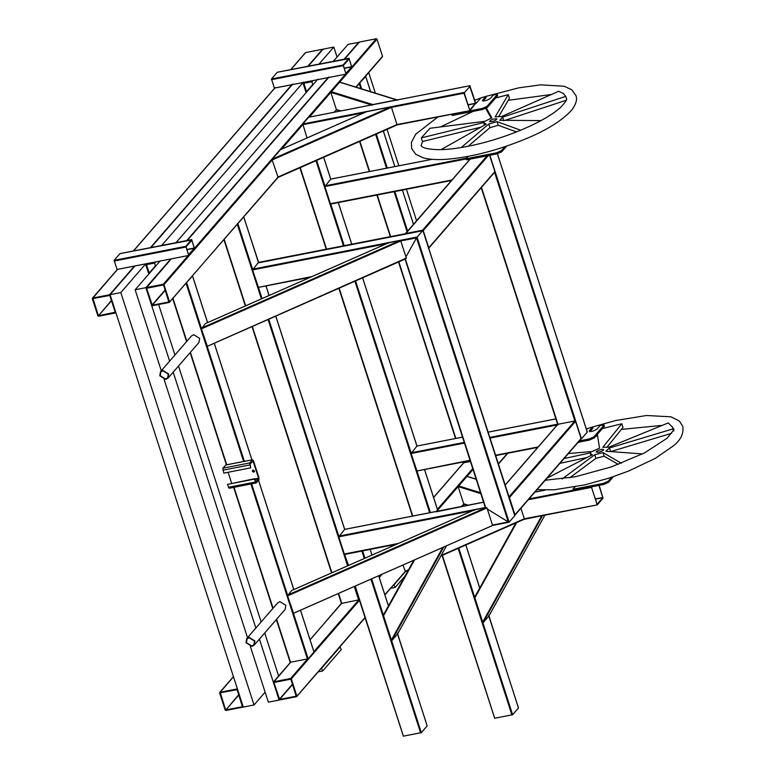<?xml version="1.0" encoding="UTF-8"?>
<svg xmlns="http://www.w3.org/2000/svg" width="775" height="775" viewBox="0 0 775 775"><rect width="100%" height="100%" fill="white"/><g stroke="black" fill="none" stroke-linecap="round" stroke-linejoin="round"><path stroke-width="1.16" d="M344.613 59.103L359.397 42.053L359.058 42.664L359.397 42.053L376.311 38.75L376.979 39.157L382.521 56.323L382.182 56.933M163.98 284.667L169.522 301.833L169.182 302.444L152.278 305.747L151.609 305.331L146.058 288.174L146.398 287.564L163.312 284.26L163.98 284.667L272.151 159.989L278.099 177.378L169.182 302.444M146.058 288.174L171.285 258.879M163.535 284.948L168.843 301.969L152.287 305.205L146.62 288.252L163.535 284.948M470.435 461.483L463.721 462.801L463.159 461.978M463.44 461.919L463.392 462.694M370.615 91.673L365.693 76.425L359.174 83.448M291.313 678.89L296.854 696.057L296.515 696.667L279.601 699.97L278.942 699.563L273.391 682.397L273.73 681.787L290.644 678.483L291.313 678.89L359.474 600.325M365.025 617.491L296.515 696.667M273.391 682.397L290.557 662.393L276.404 619.506M290.867 679.171L296.176 696.192L279.62 699.428L273.953 682.475L290.867 679.171M300.468 610.216L313.982 652.066L308.14 658.798L290.228 662.296M207.564 322.613L192.52 276.026L186.01 283.049M424.506 469.524L437.488 509.708L436.277 511.8L483.581 502.181L344.691 529.364L275.793 316.113M359.348 599.773L341.765 603.376L338.287 593.534M310.087 639.879L341.436 603.27M422.714 230.737L258.753 262.773L243.728 217L237.218 224.023M225.186 710.055L219.645 692.898L219.984 692.288L236.898 688.985L237.567 689.392L243.108 706.558L242.769 707.168L225.854 710.472L225.186 710.055M219.645 692.898L233.478 676.74M243.108 706.558L242.769 707.168M225.632 709.784L220.323 692.763L237.121 689.673L242.43 706.693L225.874 709.929L238.739 694.681M290.867 69.605L305.65 52.555L305.311 53.165L305.65 52.555L322.565 49.251L323.233 49.658M97.863 315.832L92.312 298.666L92.651 298.065L109.566 294.762L110.234 295.168L115.775 312.335L115.436 312.945L98.522 316.248L97.863 315.832M92.312 298.666L117.538 269.38M115.775 312.335L115.436 312.945M98.299 315.561L93 298.54L109.788 295.449L115.213 312.248L98.541 315.706L111.406 300.458M463.15 504.748L465 504.389M390.668 588.303L395.182 587.411L405.015 576.087M393.894 584.573L395.182 587.411M394.243 584.505L406.003 570.942M318.176 671.847L322.7 670.966L341.252 649.576L339.963 646.738M321.412 668.118L322.7 670.966M321.761 668.05L340.312 646.67M307.036 137.94L302.773 124L308.605 117.267L469.853 85.763L475.734 103.24L469.882 110.68L464.002 93.203L470.183 86.073M469.882 110.68L396.984 124.543L277.692 177.155M469.815 86.509L475.501 103.511L469.66 109.982L464.235 92.932L469.95 86.345M496.843 118.846C495.7 120.784 493.258 121.704 489.529 121.617C490.672 119.689 493.113 118.769 496.843 118.846L496.959 119.011M495.583 97.989L508.264 94.666L495.147 116.909L501.696 116.473L558.727 91.276L563.561 93.61L565.75 96.381L566.506 98.735M441.072 149.623L486.148 124.203L483.852 122.528L421.309 137.892L429.951 128.282L484.976 121.278L491.854 117.858L486.419 108.151M503.789 120.774L502.607 117.132L565.75 96.381M541.018 120.6L499.778 120.28L502.607 117.132L503.798 120.823M516.489 131.915L498.228 125.279L497.056 121.636L520.664 130.219M497.056 121.636L488.744 124.029L461.232 147.541M484.365 125.201L483.852 122.528M505.145 120.328L566.234 100.246M498.228 125.279L489.926 127.662L488.744 124.029M489.926 127.662L468.129 146.281M480.849 127.187L422.482 141.525L421.309 137.892M491.137 118.11L485.741 108.49M498.819 116.308L509.446 98.309L508.264 94.666M599.153 485.353L603.057 498.17L597.215 504.903L591.344 486.719M597.215 504.903L524.317 518.766L441.178 555.433M598.93 485.402L602.824 497.734L597.108 504.322L591.567 487.407L591.897 486.778M482.602 109.517L482.253 108.422L451.796 114.38L452.145 115.465L482.602 109.517L487.427 107.396L497.569 95.703L496.513 94.395L493.287 95.025L490.197 98.59C486.012 101.012 483.503 101.496 482.67 100.052L485.76 96.487L486.119 97.582L483.019 101.147L482.67 100.052L482.467 100.605M482.253 108.422L487.068 106.301L497.211 94.608L496.513 94.395M475.802 103.637L481.091 97.757L485.76 96.487M613.451 476.664L608.53 482.341L608.181 481.246L611.62 477.284M608.53 482.341L603.706 484.462L603.357 483.377L608.181 481.246M603.706 484.462L573.258 490.42L572.899 489.325L574.953 486.952M603.357 483.377L572.899 489.325M432.082 159.321L330.712 179.132L324.861 186.562L330.412 203.728L451.97 179.984M462.568 437.148L416.931 446.061L411.079 453.501L416.96 470.977L470.028 460.234M489.839 155.271L581.434 438.844L580.591 438.631M497.376 153.789L587.266 432.121L581.434 438.844L587.266 432.121L586.772 431.501M558.136 424.778L481.256 187.666M258.414 262.463L252.563 269.894L258.443 287.37L312.063 276.52M422.879 230.33L416.533 237.867L422.879 230.33L514.474 514.842M237.896 223.733L252.573 269.187L417.037 237.053L509.136 522.176L508.293 521.962L509.136 522.176L508.293 521.962L416.533 237.867L405.945 256.922L416.533 237.867L400.782 240.938L406.332 258.104L207.351 346.27L201.403 328.871L205.365 323.611L388.662 242.769L388.12 243.418L388.662 242.769L399.91 240.57L201.481 328.087M483.6 502.248L344.633 529.403L338.782 536.833L344.332 553.999L344.991 554.416L362.584 550.812L364.967 558.184M398.408 543.44L344.332 553.999L348.547 565.421M509.136 522.176L514.968 515.452L509.136 522.176M405.16 258.337L485.838 508.109L485.344 507.499L485.838 508.109L485.344 507.499L338.791 536.126L268.731 319.222M508.293 521.962L487.31 509.02L508.293 521.962L492.493 525.053M489.325 154.428L494.876 171.595L494.537 172.205M470.202 159.108L405.306 234.137L405.635 233.527L422.549 230.223L423.218 230.64L428.759 247.806L428.42 248.407M481.469 187.414L557.971 424.264L557.632 424.874L557.971 424.264L574.885 420.961L575.544 421.368L581.095 438.534L580.756 439.144M494.576 172.312L574.885 420.961L508.768 497.163L509.437 497.579L514.978 514.745L514.639 515.346M506.676 146.088L501.754 151.764L501.406 150.67L504.845 146.708M501.754 151.764L496.94 153.886L496.581 152.791L501.406 150.67M496.94 153.886L466.482 159.834L466.124 158.749L468.187 156.376M496.581 152.791L466.124 158.749M578.15 442.293L589.378 440.093L594.202 437.972L604.345 426.279L603.289 424.971L600.063 425.601L596.973 429.166C592.788 431.588 590.279 432.082 589.446 430.638L592.536 427.073L592.885 428.168L589.794 431.733L589.446 430.638L589.242 431.181M589.378 440.093L589.029 439.008L593.844 436.877L603.987 425.194L603.289 424.971M589.029 439.008L579.361 440.897M586.578 429.825L587.867 428.343L592.536 427.073M596.556 451.331C600.983 449.054 603.25 448.706 603.367 450.294C598.939 452.581 596.673 452.92 596.556 451.331L596.188 452.038M603.735 449.597L603.367 450.294M547.063 478.127L592.352 454.741L590.521 453.859L590.821 452.784L564.035 458.567M618.276 464.409L604.151 456.204L602.979 452.571L594.745 454.702L562.117 478.998M597.341 434.358L599.54 448.144L592.236 451.486L568.366 453.569M602.359 428.565L621.812 423.76L602.795 447.301L608.83 447.194L668.273 422.927L672.652 427.335L672.923 428.904L609.441 447.969L605.866 451.244L642.543 453.918M602.979 452.571L621.347 463.247M587.014 457.502L559.879 463.353M607.271 446.855L622.984 427.393L621.812 423.76M673.262 429.931L672.923 428.904M610.613 451.602L609.441 447.969M610.652 451.593L671.634 433.283M604.151 456.204L595.917 458.335L594.745 454.702M595.917 458.335L569.751 477.817M272.228 159.195L272.151 159.989L391.443 107.376L390.561 107.008L366.653 111.677L280.482 149.682L272.228 159.195L390.561 107.008M464.002 93.203L391.443 107.376L396.984 124.543L396.442 125.192L396.984 124.543M339.557 82.295L309.361 117.093M339.15 82.063L397.623 100.246L396.752 99.878L372.833 104.557L330.896 91.576M340.874 110.941L336.36 109.537L330.809 92.37L372.291 105.197L372.833 104.557M333.977 112.288L336.767 109.769M466.889 476.518L436.693 511.316M468.207 505.164L463.683 503.76L458.141 486.593L480.81 493.607M461.299 506.511L464.099 503.992M520.916 508.264L524.317 518.766L523.774 519.415L524.317 518.766M402.971 565.014L405.432 571.601L384.817 594.677M486.09 507.557L486.962 507.925L492.503 525.092L491.96 525.741L293.531 613.257L287.573 595.859L291.536 590.589L474.843 509.756L474.29 510.405L474.843 509.756L486.09 507.557L287.661 595.064M405.78 258.753L207.351 346.27M201.403 328.871L400.782 240.938L399.91 240.57M251.798 645.943L246.421 642.63L247.08 638.9L249.143 637.728L254.52 641.041L253.851 644.771L251.798 645.943M246.721 638.581L277.644 602.94L279.92 601.652L285.868 605.314L285.132 609.441L254.21 645.091L251.933 646.379L245.985 642.708L246.721 638.581L248.998 637.292L254.946 640.964L254.21 645.091M165.579 379.004L160.202 375.691L160.861 371.961L162.924 370.789L168.301 374.112L167.632 377.842L165.579 379.004M160.502 371.651L191.425 336.001L193.702 334.713L199.65 338.384L198.913 342.511L167.991 378.152L165.714 379.44L159.766 375.778L160.502 371.651L162.779 370.353L168.727 374.025L167.991 378.152M343.122 65.003L346.067 74.1L351.898 67.367L348.963 58.27L343.122 65.003L271.463 79.002L274.398 88.098L346.067 74.1L274.398 88.098M349.302 58.58L277.305 72.278L271.463 79.002M345.844 73.402L351.676 66.931L349.186 58.968L343.354 65.439L345.912 73.528M185.787 246.353L188.722 255.45L194.564 248.717L191.628 239.62L185.787 246.353L114.128 260.352L117.064 269.448L188.722 255.45L117.064 269.448M191.968 239.93L119.96 253.628L114.128 260.352M188.499 254.752L194.341 248.281L191.851 240.318L186.019 246.789L188.577 254.878M311.85 80.949L302.889 82.692L305.825 91.789L306.542 91.644L303.839 83.283L312.083 81.675L311.996 80.774M313.042 80.571L312.083 81.675M311.831 81.724L312.732 84.523L306.542 91.644M154.516 262.299L145.555 264.043L148.49 273.139L149.207 272.994L146.504 264.633L154.748 263.025L154.661 262.124M134.957 265.98L110.069 294.665L120.813 292.562L145.555 264.043M155.707 261.921L154.748 263.025M154.487 263.074L155.397 265.873L149.207 272.994M396.877 544.108L344.991 554.416M421.309 732.646L427.151 725.923L397.43 633.165L397.488 634.086L391.656 640.818L421.309 732.646L403.397 736.153L355.221 586.074M512.624 714.744L518.456 708.011L488.744 615.263L488.802 616.183L482.961 622.906L512.624 714.744L494.702 718.241L442.38 555.336M458.8 548.099L482.961 622.906L542.568 515.578L522.108 519.744M474.639 597.215L515.908 522.912L474.658 597.196L474.717 598.116L516.663 522.573M371.632 578.828L391.656 640.818L443.736 547.034M383.334 615.127L413.821 560.228L383.344 615.098L383.402 616.018L414.577 559.889M253.745 472.188L254.471 470.88L253.037 469.999L252.321 471.307L253.745 472.188M252.718 470.125L252.689 470.88L254.442 471.626M256.215 482.932L229.167 488.289L227.433 484.385L254.307 479.134L256.215 482.932L258.927 479.793L258.957 477.768L253.435 460.679L252.476 459.798L249.753 462.927L250.664 467.868L223.791 473.118L222.88 468.177L225.951 464.971M254.307 479.134L254.675 478.708L255.857 481.837L258.588 478.194L253.067 461.106L250.102 464.022L250.664 467.868M231.638 483.213L228.102 472.275M225.767 464.942L252.476 459.798L225.593 465.048M227.433 484.385L254.675 478.708M250.344 646.408L268.353 702.169L279.107 700.067L259.412 639.094M247.516 637.66L164.126 379.479M161.297 370.731L135.15 289.763L145.894 287.661L170.781 258.976M255.847 628.07L173.193 372.165M169.628 361.131L145.894 287.661M135.15 289.763L160.037 261.078M176.022 242.653L317.789 79.244M333.357 61.303L348.149 44.252L358.97 42.392M186.775 240.55L328.542 77.142M344.11 59.2L358.893 42.15M368.726 72.588L375.362 93.145M387.064 129.357L398.834 165.792M406.42 189.284L416.582 220.759M158.633 304.507L174.947 354.998M178.512 366.032L261.165 621.938M264.73 632.972L278.661 676.1M337.048 57.05L333.812 47.052L323.068 49.154L308.276 66.195M333.812 47.052L319.029 64.102M303.461 82.043L161.694 245.452M292.708 84.146L150.941 247.545M120.813 292.562L254.016 704.969L243.273 707.071L110.069 294.665M254.016 704.969L265.127 692.172M376.979 39.157L339.712 82.111M364.337 112.675L302.763 124.707L281.499 149.207M376.311 38.75L351.957 66.824M345.786 73.935L194.612 248.174M188.199 255.576L163.312 284.26M382.521 56.323L355.822 87.1M329.036 77.045L187.269 240.453M165.249 290.257L152.287 305.205M165.153 289.957L152.045 305.059M413.472 224.353L402.399 190.069L413.511 224.314M394.804 166.577L383.315 131.004M407.631 231.086L394.863 191.541M387.277 168.049L376.301 134.094M361.712 88.922L359.852 83.157M407.069 231.735L394.136 191.677M386.551 168.194L375.633 134.395M360.859 88.65L359.213 83.564M455.855 438.437L398.815 261.853M390.658 236.598L377.222 194.98M369.636 171.498L359.891 141.331M455.574 438.485L398.563 261.969M390.387 236.656L376.941 195.038M369.355 171.556L359.639 141.447M473.012 469.466L467.044 476.334M382.143 574.197L379.266 577.511M472.731 468.604L437.41 509.311M380.486 574.934L378.994 576.648M354.282 586.481L358.67 600.063L313.904 651.668M250.926 484.036L307.462 659.089L290.644 678.483M507.441 453.327L498.344 463.818M463.721 462.801L433.603 497.521M392.392 545.009L390.881 546.753M292.582 684.48L279.62 699.428M292.485 684.18L279.378 699.283M293.793 589.572L258.501 480.297M251.894 459.837L214.239 343.257M308.14 658.798L293.454 613.316L492.154 525.683M287.593 595.171L251.652 483.891M244.358 461.309L207.216 346.338M201.384 328.271L186.678 282.759M243.631 461.454L186.039 283.166M290.557 662.393L276.617 619.264M273.062 608.23L234.011 487.339M226.717 464.758L190.398 352.325M186.843 341.291L172.941 298.259M272.839 608.472L233.73 487.397M226.436 464.806L190.185 352.567M186.62 341.543L172.728 298.511M416.931 446.061L362.593 277.828M351.734 244.203L338.287 202.595M330.712 179.132L323.669 157.315M430.416 512.614L416.969 470.997M464.273 442.409L411.089 452.794L355.58 280.918M344.197 245.675L330.751 204.067M466.637 158.158L324.87 185.855L316.655 160.406M429.689 512.759L354.902 281.218M343.47 245.82L315.977 160.706M412.775 516.063L339.169 288.164M326.556 249.124L300.235 167.642M412.494 516.111L338.907 288.271M326.275 249.172L299.983 167.758M344.633 529.403L275.745 316.132M269.08 295.478L265.99 285.927M262.066 298.578L258.453 287.399L310.543 277.198M347.617 565.837L268.063 319.523M261.388 298.869L237.247 224.14M341.765 603.376L338.549 593.427M331.884 572.773L252.321 326.459M245.656 305.815L224.149 239.243M331.623 572.89L252.059 326.575M245.394 305.931L223.936 239.485M238.836 694.981L225.874 709.929M275.29 87.546L133.523 250.955M322.565 49.251L307.772 66.301M292.204 84.242L150.437 247.651M134.453 266.077L109.566 294.762M111.503 300.758L98.541 315.706M396.897 124.94L469.757 110.699M302.773 124L464.012 92.496M468.042 104.964L475.501 103.511M467.964 104.732L475.501 103.259M534.895 492.154L545.154 490.149M524.229 519.163L597.089 504.922M528.317 499.739L591.335 487.427M529.054 498.887L573.2 490.265M595.374 499.187L602.824 497.734M595.297 498.955L602.834 497.482M487.427 107.396L487.068 106.301M466.192 158.953L324.861 186.562M451.573 180.43L330.741 204.038M537.792 447.369L495.69 455.593L537.763 447.398M416.902 471.016L470.154 460.612L416.96 470.977M538.189 446.923L495.574 455.245M555.898 418.917L488.114 432.159M557.593 424.167L489.819 437.41M557.244 424.942L490.032 438.078M464.487 443.067L411.079 453.501M386.357 243.757L252.563 269.894M508.923 522.224L492.454 525.44M472.692 510.677L338.782 536.833M404.996 258.743L485.344 507.499M488.347 155.562L423.218 230.64M487.117 155.804L422.549 230.223M494.876 171.595L428.759 247.806M575.544 421.368L509.437 497.579M581.095 438.534L514.978 514.745M557.971 424.264L505.213 485.073M594.202 437.972L593.844 436.877M396.442 125.192L278.099 177.378M476.179 479.289L466.482 476.286M480.51 492.697L458.219 485.809M408.473 569.857L405.025 571.378M523.774 519.415L440.878 555.975M408.173 570.4L405.432 571.601M491.96 525.741L293.531 613.257M486.962 507.925L287.573 595.859M343.122 65.71L271.453 79.709M351.676 66.931L344.216 68.384M351.676 66.679L344.139 68.152M185.777 247.06L114.119 261.068M194.341 248.281L186.882 249.734M194.341 248.029L186.804 249.502M361.906 551.112L364.289 558.484M370.954 579.128L420.641 732.947M370.121 549.359L371.981 555.094L370.169 549.349M378.646 575.738L388.411 605.972M344.701 554.425L348.295 565.537M354.96 586.181L403.397 736.153M458.122 548.39L511.946 715.034M465.814 544.999L479.715 588.07M442.128 555.452L494.702 718.241M541.686 515.917L482.554 622.383M488.812 616.154L544.912 515.143L488.802 616.183M442.816 547.441L391.249 640.295M446.516 545.803L397.488 634.086M222.88 468.177L249.753 462.927M254.907 479.425L258.579 478.708M258.588 478.194L254.752 478.95M228.373 487.301L255.246 482.05M222.851 470.202L249.724 464.952M169.444 302.298L277.818 177.378M334.354 112.21L336.476 109.759M356.074 87.178L382.443 56.788M146.146 287.709L171.13 258.908M187.114 240.483L328.464 77.558M344.458 59.133L359.145 42.199M365.713 76.357L370.673 91.692M383.363 130.985L394.853 166.567M359.59 141.467L369.307 171.566M376.892 195.048L390.338 236.666M398.515 261.989L455.526 438.495M463.111 461.987L463.363 462.772M296.767 696.522L365.103 617.752M384.894 594.938L405.151 571.601M461.687 506.433L463.808 503.983M498.432 464.08L507.828 453.249M273.478 681.932L290.402 662.422M310.058 639.762L341.61 603.396M390.668 546.85L392.237 545.038M433.564 497.405L463.576 462.82M192.549 275.948L207.613 322.594M214.278 343.238L251.933 459.827M258.53 480.248L293.841 589.552M300.506 610.196L314.001 651.988M172.689 298.549L186.591 341.581M190.146 352.615L226.387 464.816M233.682 487.407L272.8 608.52M276.365 619.554L290.199 662.363M323.708 157.296L330.751 179.093M338.336 202.585L351.782 244.193M362.632 277.808L416.969 446.032M424.555 469.524L437.517 509.63M299.935 167.778L326.227 249.182M338.859 288.29L412.445 516.121M243.757 216.932L258.453 262.425L422.918 230.291M266.038 285.917L269.119 295.459M223.898 239.533L245.346 305.951M252.02 326.595L331.574 572.909M338.249 593.553L341.407 603.347M219.732 692.433L233.44 676.633M92.399 298.21L117.383 269.409M133.368 250.984L274.718 88.059M290.702 69.634L305.398 52.7M469.912 85.725L308.663 117.228M469.824 110.709L396.877 124.969M566.409 98.415L566.467 98.57C567.397 99.142 565.605 101.932 561.071 106.94C552.808 114.613 539.197 122.431 520.219 130.403C502.994 137.456 485.634 142.745 468.129 146.281C456.456 148.577 446.429 149.701 438.04 149.653C429.243 149.362 423.857 148.306 421.881 146.485L421.077 145.535L422.627 141.486M485.005 96.642L518.717 87.846L540.659 84.843L564.268 86.248L571.766 89.793L575.912 95.519C577.462 99.258 576.125 104.034 571.902 109.847C562.224 120.551 546.627 130.307 525.092 139.122C497.308 150.447 471.239 157.16 446.894 159.263C437.294 159.97 429.418 159.505 423.286 157.848L415.778 154.312L411.641 148.577L411.399 142.474L415.652 134.259L437.923 116.948M551.461 94.492L508.264 100.304M473.186 111.358L440.5 126.945M474.746 100.178L480.868 98.018M545.028 490.149L534.915 492.125M483.571 502.161L435.996 511.452M597.157 504.942L524.2 519.192M497.269 94.453L497.627 95.548M431.995 159.311L330.77 179.093M451.544 180.459L330.692 204.077M555.888 418.887L488.114 432.13M462.568 437.119L416.989 446.032M497.424 153.779L587.285 431.995M481.217 187.705L557.632 424.283M310.436 277.237L258.385 287.409M509.049 522.214L492.435 525.469M396.781 544.157L344.604 554.348M422.918 230.301L514.988 515.336M404.957 258.772L485.334 507.615M428.682 248.262L494.789 172.06M405.383 233.672L470.047 159.137M514.9 515.201L581.008 438.999M505.174 484.966L557.719 424.409M604.045 425.039L604.403 426.124M577.685 442.825L579.962 441.934M595.539 436.432L597.564 435.782M621.356 429.418L662.383 425.339M591.78 427.219L615.679 420.534L646.447 415.497L671.053 416.834L679.307 421.009L682.688 426.105C684.015 433.177 680.993 439.716 673.611 445.702L655.166 458.442L628.612 471.045L609.576 477.962L584.951 484.84L554.299 489.79L536.998 489.722M521.158 466.55L526.099 460.844M673.243 429.156C675.238 427.916 673.155 430.978 666.975 438.33L644.422 452.958L611.33 466.908L575.486 476.741L545.242 480.229M587.644 428.594L586.326 429.05M591.025 455.429L590.521 453.859M672.652 427.335L673.833 430.968M278.022 177.436L396.635 125.133M280.56 149.623L366.449 111.745M339.334 81.995L397.226 99.898M336.582 109.827L340.438 111.019M466.666 476.218L476.141 479.153M463.915 504.05L467.771 505.252M405.354 571.669L408.154 570.429M440.859 556.004L523.968 519.357M474.639 509.814L291.613 590.531M405.984 258.695L207.274 346.328M388.469 242.827L205.443 323.543M274.34 88.137L346.008 74.129M277.363 72.24L349.021 58.241M117.006 269.487L188.664 255.479M120.018 253.59L191.687 239.591M427.18 725.846L397.527 634.028L446.526 545.803M388.44 605.914L378.694 575.718M403.368 736.221L354.921 586.2M348.246 565.556L344.642 554.387M518.485 707.933L488.831 616.125M479.754 588.012L465.853 544.98M494.683 718.309L442.079 555.472"/></g></svg>
